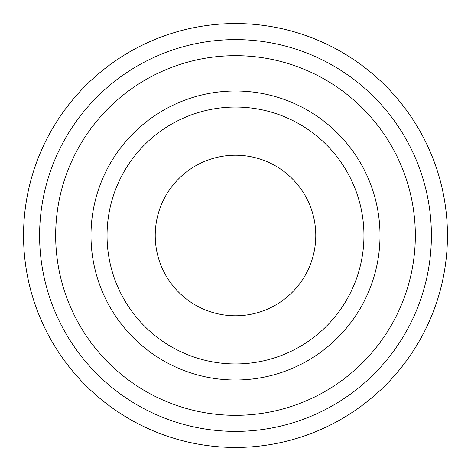 <?xml version="1.0" encoding="UTF-8"?>
<svg xmlns="http://www.w3.org/2000/svg" width="471" height="471" viewBox="0 0 471 471"><rect width="100%" height="100%" fill="white"/><g stroke="black" fill="none" stroke-linecap="round" stroke-linejoin="round"><path stroke-width="0.71" d="M235.5 155.218A80.282 80.282 0 0 0 155.218 235.5A80.282 80.282 0 0 0 235.5 315.782A80.282 80.282 0 0 0 315.782 235.5A80.282 80.282 0 0 0 235.5 155.218M235.5 363.953A128.453 128.453 0 0 0 363.953 235.5A128.453 128.453 0 0 0 235.5 107.047A128.453 128.453 0 0 0 107.047 235.5A128.453 128.453 0 0 0 235.5 363.953A128.453 128.453 0 0 1 107.047 235.5A128.453 128.453 0 0 1 235.5 107.047M235.5 447.45A211.95 211.95 0 0 0 447.45 235.5A211.95 211.95 0 0 0 235.5 23.55A211.95 211.95 0 0 0 23.55 235.5A211.95 211.95 0 0 0 235.5 447.45M235.5 431.395A195.895 195.895 0 0 0 431.395 235.5A195.895 195.895 0 0 0 235.5 39.605A195.895 195.895 0 0 0 39.605 235.5A195.895 195.895 0 0 0 235.5 431.395A195.895 195.895 0 0 1 39.605 235.5A195.895 195.895 0 0 1 235.5 39.605M235.5 90.991A144.509 144.509 0 0 1 380.009 235.5A144.509 144.509 0 0 1 235.5 380.009A144.509 144.509 0 0 1 90.991 235.5A144.509 144.509 0 0 1 235.5 90.991M235.5 415.334A179.834 179.834 0 0 0 415.334 235.5A179.834 179.834 0 0 0 235.5 55.666A179.834 179.834 0 0 0 55.666 235.5A179.834 179.834 0 0 0 235.5 415.334"/></g></svg>
